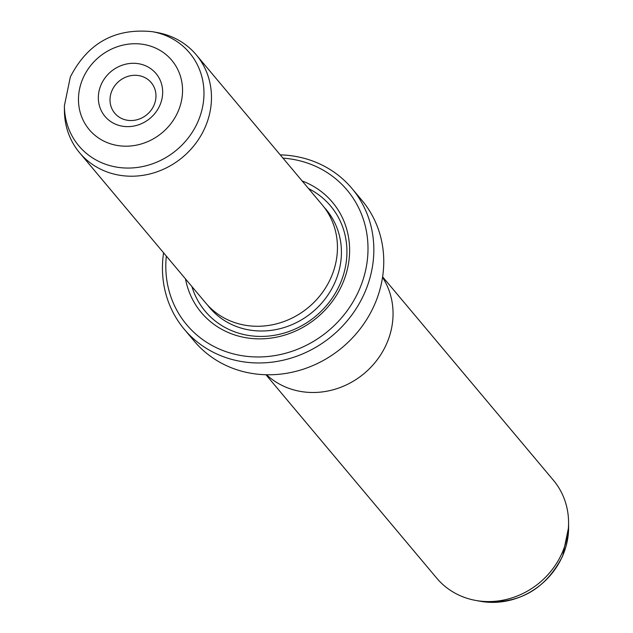 <?xml version="1.0" encoding="UTF-8"?>
<svg xmlns="http://www.w3.org/2000/svg" width="633" height="633" viewBox="0 0 633 633"><rect width="100%" height="100%" fill="white"/><g stroke="black" fill="none" stroke-linecap="round" stroke-linejoin="round"><path stroke-width="0.95" d="M265.971 374.752L436.723 578.143A76.158 69.63 -40 0 0 475.668 600.424A76.158 69.63 -40 0 0 562.381 552.316A76.158 69.63 -40 0 0 568.576 522.415A76.158 69.63 -40 0 0 553.377 480.21L382.617 276.819M382.538 277.381A76.213 69.677 140 0 1 386.858 343.205A76.213 69.677 140 0 1 266.54 374.768M159.967 105.086A33.32 30.463 140 0 1 117.58 124.978A33.32 30.463 140 0 1 101.051 84.838A33.32 30.463 140 0 1 143.438 64.954A33.32 30.463 140 0 1 159.967 105.086M111.946 90.685A23.801 21.759 -40 0 0 114.763 113.22A23.801 21.759 -40 0 0 154.033 105.149A23.801 21.759 -40 0 0 151.216 82.614A23.801 21.759 -40 0 0 111.946 90.685M79.623 152.79L205.598 302.851A76.158 69.63 -40 0 0 331.257 277.017A76.158 69.63 -40 0 0 322.252 204.91L196.277 54.857A76.158 69.63 -40 0 0 157.332 32.576L152.585 31.713A72.289 66.085 140 0 1 198.089 121.307A72.289 66.085 140 0 1 120.041 167.603A72.289 66.085 140 0 1 64.392 105.758L64.424 110.585A76.158 69.63 -40 0 0 79.623 152.79A76.158 69.63 -40 0 0 205.282 126.964A76.158 69.63 -40 0 0 196.277 54.857M185.501 278.908A85.677 78.334 -40 0 0 257.22 338.837A85.677 78.334 -40 0 0 342.651 283.457A85.677 78.334 -40 0 0 302.155 180.975M191.91 286.535A81.871 74.852 -40 0 0 262.576 336.416A81.871 74.852 -40 0 0 340.277 283.481A81.871 74.852 -40 0 0 308.556 188.602M184.298 329.295L194.22 341.108A109.477 100.085 -40 0 0 374.847 303.975A109.477 100.085 -40 0 0 361.91 200.321L351.988 188.507A109.477 100.085 140 0 1 364.932 292.161A109.477 100.085 140 0 1 184.298 329.295A109.477 100.085 140 0 1 163.583 252.804M166.329 256.064A104.714 95.733 -40 0 0 241.141 355.548A104.714 95.733 -40 0 0 359.481 289.241A104.714 95.733 -40 0 0 282.975 158.131M280.237 154.863A109.477 100.085 140 0 1 351.988 188.507M568.608 527.242L562.666 556.035C545.179 590.114 517.754 605.195 480.415 601.287A72.289 66.085 -40 0 0 562.721 555.624A72.289 66.085 -40 0 0 568.608 527.242L568.576 522.415M178.158 111.337A53.892 49.271 -40 0 0 151.414 46.415A53.892 49.271 -40 0 0 82.86 78.587A53.892 49.271 -40 0 0 109.604 143.509A53.892 49.271 -40 0 0 178.158 111.337M207.64 305.161A76.158 69.63 -40 0 0 275.118 329.746A76.158 69.63 -40 0 0 335.229 281.74A76.158 69.63 -40 0 0 324.183 207.323M152.585 31.713C115.246 27.805 87.829 42.886 70.334 76.965L64.392 105.758M480.415 601.287L475.668 600.424"/></g></svg>
